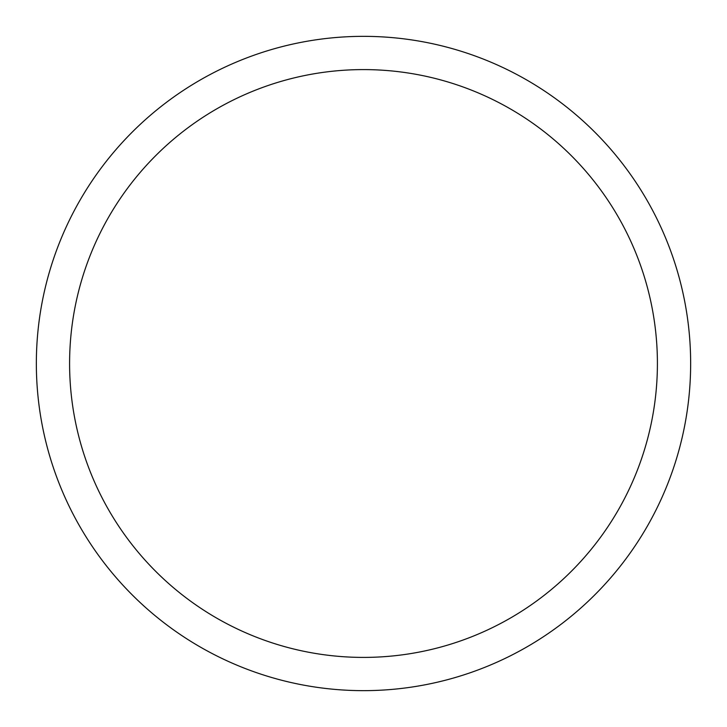 <?xml version="1.0" encoding="UTF-8"?>
<svg xmlns="http://www.w3.org/2000/svg" width="727" height="727" viewBox="0 0 727 727"><rect width="100%" height="100%" fill="white"/><g stroke="black" fill="none" stroke-linecap="round" stroke-linejoin="round"><path stroke-width="1.09" d="M363.5 690.65A327.15 327.15 0 0 0 690.65 363.5A327.15 327.15 0 0 0 363.5 36.35A327.15 327.15 0 0 0 36.35 363.5A327.15 327.15 0 0 0 363.5 690.65M363.5 657.408A293.908 293.908 0 0 0 657.408 363.5A293.908 293.908 0 0 0 363.5 69.592A293.908 293.908 0 0 0 69.592 363.5A293.908 293.908 0 0 0 363.5 657.408"/></g></svg>
